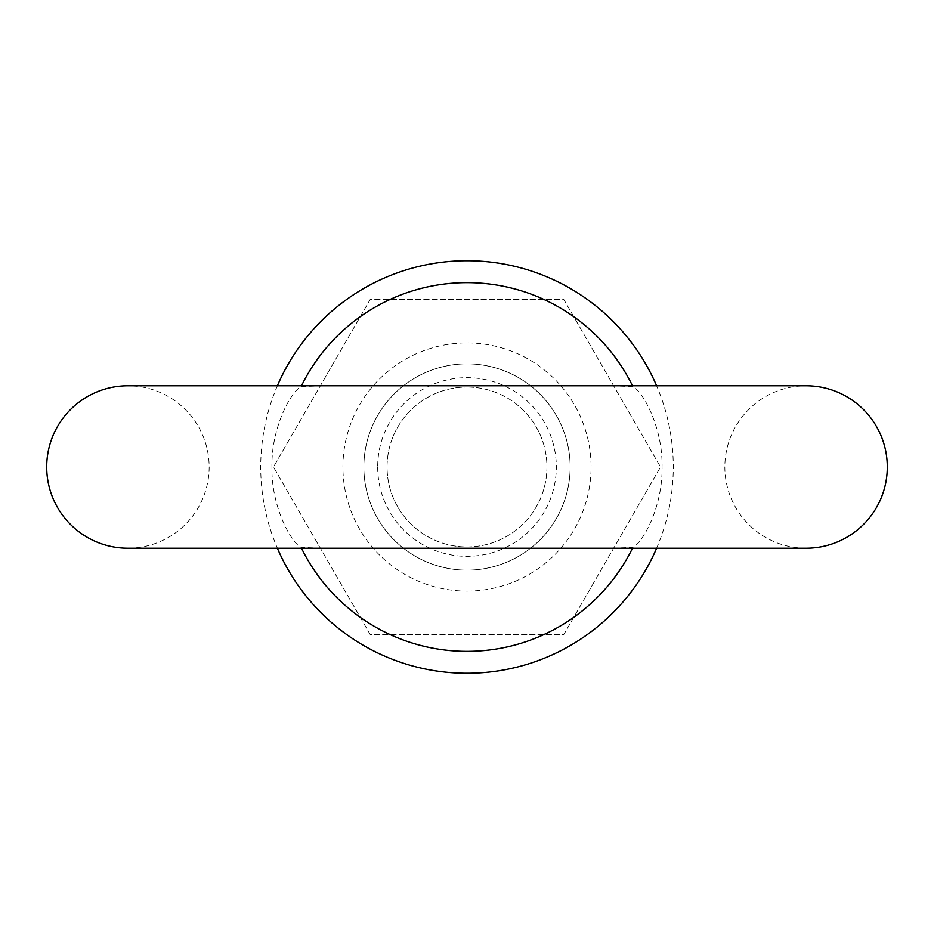 <?xml version="1.0" encoding="UTF-8"?>
<svg xmlns="http://www.w3.org/2000/svg" width="934" height="934" viewBox="0 0 934 934"><rect width="100%" height="100%" fill="white"/><g stroke="black" fill="none" stroke-linecap="round" stroke-linejoin="round"><path stroke-width="0.7" stroke-dasharray="4.67 3.5" d="M614.759 385.777L806.077 385.777A81.223 81.223 0 0 0 724.854 467A81.223 81.223 0 0 0 806.077 548.223L319.241 548.235L301.052 547.312C290.976 542.514 271.082 506.146 271.946 467C271.105 427.912 290.906 391.544 301.052 386.688L319.241 385.777L614.759 385.765L632.948 386.688C643.024 391.486 662.918 427.854 662.054 467C662.895 506.088 643.094 542.456 632.948 547.312L614.759 548.223M319.241 385.777L127.923 385.777A81.223 81.223 0 0 1 209.146 467A81.223 81.223 0 0 1 127.923 548.223L319.241 548.223M467 570.137A103.137 103.137 0 0 0 570.137 467A103.137 103.137 0 0 0 467 363.863A103.137 103.137 0 0 0 363.863 467A103.137 103.137 0 0 0 467 570.137A103.137 103.137 0 0 0 570.137 467A103.137 103.137 0 0 0 467 363.863A103.137 103.137 0 0 0 363.863 467A103.137 103.137 0 0 0 467 570.137A103.137 103.137 0 0 0 570.137 467A103.137 103.137 0 0 0 467 363.863A103.137 103.137 0 0 1 570.137 467A103.137 103.137 0 0 1 467 570.137A103.137 103.137 0 0 1 363.863 467A103.137 103.137 0 0 1 467 363.863A103.137 103.137 0 0 0 363.863 467A103.137 103.137 0 0 0 467 570.137M377.675 467A89.325 89.325 0 0 0 467 556.325A89.325 89.325 0 0 0 556.325 467A89.325 89.325 0 0 0 467 377.675A89.325 89.325 0 0 0 377.675 467M467 546.939A79.939 79.939 0 0 0 546.939 467A79.939 79.939 0 0 0 467 387.061A79.939 79.939 0 0 1 546.939 467A79.939 79.939 0 0 1 467 546.939A79.939 79.939 0 0 1 387.061 467A79.939 79.939 0 0 1 467 387.061A79.939 79.939 0 0 0 387.061 467A79.939 79.939 0 0 0 467 546.939M632.505 548.223A184.36 184.36 0 0 0 632.948 547.312M656.614 548.223A206.286 206.286 0 0 0 656.614 385.777M632.948 386.688A184.36 184.36 0 0 0 632.505 385.777M277.386 385.777A206.286 206.286 0 0 0 277.386 548.223M301.052 547.312A184.36 184.36 0 0 0 301.495 548.223M301.495 385.777A184.36 184.36 0 0 0 301.052 386.688M467 591.082A124.082 124.082 0 0 0 591.082 467A124.082 124.082 0 0 0 467 342.918A124.082 124.082 0 0 0 342.918 467A124.082 124.082 0 0 0 467 591.082M370.238 634.606L273.464 467L370.238 299.394L563.762 299.394L660.536 467L563.762 634.606L370.238 634.606L273.464 467L370.238 299.394L563.762 299.394L660.536 467L563.762 634.606L370.238 634.606"/><path stroke-width="1.4" d="M887.3 467A81.223 81.223 0 0 0 806.077 385.777L127.923 385.777A81.223 81.223 0 0 0 46.7 467A81.223 81.223 0 0 0 127.923 548.223L806.077 548.223A81.223 81.223 0 0 0 887.3 467M301.495 548.223A184.36 184.36 0 0 0 632.505 548.223M277.386 548.223A206.286 206.286 0 0 0 656.614 548.223M656.614 385.777A206.286 206.286 0 0 0 277.386 385.777M632.505 385.777A184.36 184.36 0 0 0 301.495 385.777"/></g></svg>
